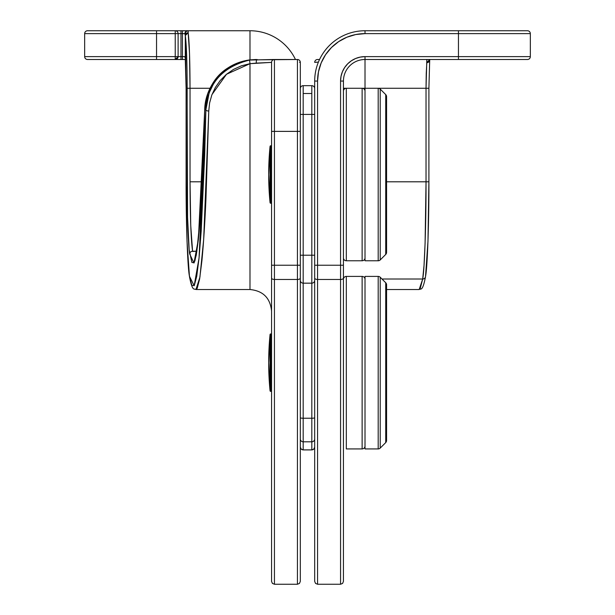 <?xml version="1.0" encoding="UTF-8"?>
<svg xmlns="http://www.w3.org/2000/svg" width="615" height="615" viewBox="0 0 615 615"><rect width="100%" height="100%" fill="white"/><g stroke="black" fill="none" stroke-linecap="round" stroke-linejoin="round"><path stroke-width="0.92" d="M185.299 33.625L182.424 33.625L182.424 56.626L180.987 56.626L180.987 33.625L184.915 33.625A2.875 2.491 -90 0 1 187.406 30.75L178.788 30.75M297.437 584.25L297.437 279.471L274.436 279.471L274.436 584.25L297.437 584.25L299.467 583.404L300.312 581.375L300.312 62.376A2.875 2.875 0 0 0 297.437 59.501L249.636 59.901C236.552 61.792 225.759 67.589 217.264 77.306L208.047 92.757L204.71 109.824L205.887 109.824L204.657 156.049L201.19 231.248L199.06 257.946L196.746 276.204L194.325 285.483L191.865 285.491L189.443 276.235L188.105 263.097L187.029 241.318L186.161 197.73L186.099 88.26L185.299 35.532L186.368 48.462L187.029 70.74L187.567 217.049L189.182 249.898L191.895 262.459L194.109 262.789L196.293 255.01L198.384 239.335L200.329 216.226L203.534 150.521L204.71 109.824L205.887 109.824L209.131 92.927L213.136 84.593M249.99 289.488L249.99 63.683L241.426 65.805L233.416 69.457L226.282 74.438L220.185 80.55L215.342 87.499L211.791 95.079L209.6 102.997L208.762 111.038L205.948 198.968C204.887 222.899 203.55 243.425 201.935 260.552L199.621 278.987L197.2 288.35L195.97 289.527L249.99 289.527L249.99 63.683L271.561 62.376L271.561 131.387L271.561 62.376A2.875 2.875 0 0 1 274.436 59.501L274.436 131.387L297.437 131.387L297.437 265.234L274.436 265.234L274.436 131.387L271.561 131.387L271.561 265.234L271.561 131.387L297.437 131.387L297.437 265.234L274.436 265.234L274.436 279.471L297.437 279.471L297.437 265.234L300.312 265.234L300.312 131.387L297.437 131.387L300.312 131.387L300.312 62.376L299.505 62.246M274.436 584.25L272.399 583.404L271.561 581.375L271.561 265.234L274.436 265.234L274.436 59.501A2.875 2.875 0 0 0 271.561 62.376L256.278 63.114A2.875 0.869 -90 0 1 257.116 59.501L249.636 59.901L255.978 59.501M175.675 30.75L175.237 30.75L175.237 56.626L84.662 56.626L84.662 33.625L84.662 56.626L156.548 56.626L156.548 33.625L175.237 33.625L175.237 56.626L156.548 56.626L156.548 33.625L84.662 33.625A2.875 2.875 0 0 1 87.538 30.75A2.875 2.875 0 0 0 84.662 33.625L156.548 33.625L156.548 30.75L87.538 30.75L156.548 30.75L156.548 33.625L175.237 33.625L175.237 30.75L156.548 30.75L175.237 30.75A2.875 2.875 0 0 1 178.112 33.625L182.424 33.625L182.424 30.75L182.424 33.625L185.299 33.702L185.299 60.047L185.299 35.532A2.875 2.775 0 0 1 188.175 32.756L189.512 53.321L190.035 88.26L209.999 88.26L187.16 88.26L187.16 181.802C187.083 212.875 188.313 247.637 189.72 254.018L193.979 262.997L198.384 239.335L204.71 109.824C206.617 83.14 221.592 66.497 249.636 59.901C232.785 63.038 220.631 70.64 213.167 82.718C207.67 91.458 204.849 100.468 204.703 109.754A2.875 1.315 1.4 0 0 204.71 109.824A2.875 1.315 -178.6 0 1 204.703 109.747L203.534 150.421L200.329 216.026L196.838 251.497L194.847 261.075M188.175 30.827A2.875 2.875 180 0 0 185.299 33.702A2.875 2.875 -0 0 1 188.175 30.827L188.175 32.756L188.175 30.827L187.406 30.75L249.99 30.75A50.315 50.315 0 0 1 295.454 59.501A50.315 50.315 0 0 0 249.99 30.75L249.99 59.855L249.99 30.75L180.987 30.75L180.987 33.625L180.987 30.75L175.237 30.75A2.875 2.875 0 0 1 178.112 33.625L180.987 33.625L180.987 56.626L178.112 56.626L178.112 33.625L175.237 33.625L178.112 33.625L178.112 56.626A2.875 2.875 0 0 1 175.237 59.501L175.675 59.501M178.788 59.501L182.424 59.501L182.424 56.626L184.915 56.626A2.875 2.491 90 0 0 185.299 58.164A2.875 2.491 -90 0 1 184.915 56.626L175.237 56.626L175.237 59.501L156.548 59.501L156.548 56.626L156.548 59.501L87.538 59.501A2.875 2.875 0 0 1 84.662 56.626A2.875 2.875 0 0 0 87.538 59.501L185.299 59.501L182.424 59.501L182.424 33.625M185.346 60.554L186.099 88.26L186.099 181.802L187.022 241.234L189.482 276.727C192.526 292.371 194.225 288.22 195.962 289.527L199.921 277.134L203.673 239.458L208.762 111.038A2.875 1.215 -178.8 0 1 205.887 109.824L199.06 257.946L194.171 285.76L189.443 276.235C187.606 267.894 185.999 222.43 186.099 181.802L186.099 88.26L185.299 60.047A2.875 2.56 174.8 0 0 185.346 60.554L185.299 60.178M192.626 251.443L196.877 251.235L192.587 251.235L190.742 225.567L190.035 181.802L190.035 88.26C189.95 60.332 189.335 41.828 188.175 32.756A2.875 2.775 170.4 0 0 185.299 35.532C186.46 44.149 187.083 61.723 187.16 88.26L190.035 88.26L190.035 181.802L202.266 181.802L190.035 181.802C190.143 216.818 190.996 239.965 192.587 251.235A2.875 2.775 170.2 0 0 189.72 254.018A2.875 2.775 -9.8 0 1 192.587 251.235M195.032 260.053L194.771 259.591M273.506 59.501L249.567 60.062L257.116 59.501A2.875 0.869 90 0 0 256.278 63.114L249.99 63.683L249.567 60.062C222.292 66.943 207.732 83.525 205.887 109.824A2.875 1.215 1.2 0 0 208.762 111.038M218.094 77.644C226.351 68.042 236.837 62.184 249.567 60.062L249.99 63.683L226.512 74.261L211.998 94.533M274.436 59.501L297.437 59.501L297.437 131.387L297.437 59.501A2.875 2.875 0 0 1 300.312 62.376M300.312 265.234L297.437 265.234L297.437 279.471A2.875 1.422 -0 0 0 300.312 278.049L300.312 265.234M300.312 278.049L300.312 581.375L300.312 278.049A2.875 1.422 180 0 1 297.437 279.471L297.437 584.25L297.437 279.471M187.406 30.75A2.875 2.491 90 0 0 184.915 33.625L185.299 35.532L186.153 33.579L188.175 32.756L185.299 35.532L185.307 60.308M180.987 56.626L180.987 59.501L180.987 56.626M175.237 56.626L178.112 56.626L175.237 59.501L175.237 56.626M189.489 276.758A2.875 2.775 -9.8 0 1 189.443 276.235A2.875 2.775 170.2 0 0 189.489 276.758M274.436 265.234L271.561 265.234L271.561 278.049A2.875 1.422 0 0 0 274.436 279.471L274.436 265.234M274.436 279.471L274.436 584.25L274.436 279.471A2.875 1.422 180 0 1 271.561 278.049L271.561 581.375L271.561 278.049M317.563 584.25L340.564 584.25L340.564 265.234L317.563 265.234L317.563 81.065L314.688 81.065L314.688 581.375L315.533 583.404L317.563 584.25L317.563 279.471L340.564 279.471L317.563 279.471L317.563 584.25L317.563 279.471A2.875 1.422 180 0 1 314.688 278.049L314.688 581.375L314.688 278.049A2.875 1.422 0 0 0 317.563 279.471L317.563 81.065L318.478 71.809L321.176 62.915L325.558 54.712L331.462 47.524L338.65 41.62L346.852 37.238L355.754 34.54L365.01 33.625L458.452 33.625L458.452 56.626L365.01 56.626L360.236 57.095L355.654 58.486L351.426 60.747L347.721 63.783L344.684 67.489L342.424 71.717L341.033 76.298L340.564 81.065L340.564 265.234L317.563 265.234L317.563 279.471M314.688 278.049L314.688 265.234L317.563 265.234L314.688 265.234L314.688 81.065A50.315 50.315 0 0 1 365.01 30.75L458.452 30.75L458.452 33.625L458.452 30.75L527.462 30.75A2.875 2.875 0 0 1 530.338 33.625A2.875 2.875 0 0 0 527.462 30.75L365.01 30.75A50.315 50.315 0 0 0 314.688 81.065L317.563 81.065A47.44 47.44 0 0 1 365.01 33.625L530.338 33.625L530.338 56.626L530.338 33.625L458.452 33.625L458.452 56.626L365.01 56.626A24.439 24.439 0 0 0 340.564 81.065L343.439 81.065L343.439 581.375L342.601 583.404L340.564 584.25M427.425 59.501L426.825 59.624L426.026 88.26L378.194 88.26L426.026 88.26L426.026 181.802L386.574 181.802L428.901 181.802L428.901 88.26L429.701 59.501L426.825 62.615L426.241 73.208L426.026 88.26L428.901 88.26L426.026 88.26L426.026 181.802C426.134 223.629 424.519 270.423 422.69 279.01L381.992 279.01L422.69 279.01L424.027 265.488L425.096 243.071L426.026 181.802L428.901 181.802L428.901 88.26L429.701 60.178M427.594 59.501L427.141 59.517M386.574 96.64L386.574 252.396A2.875 2.875 0 0 1 385.728 254.433L380.224 259.937A2.875 2.875 0 0 1 378.194 260.775L365.01 260.775L365.01 59.501L527.462 59.501A2.875 2.875 0 0 0 530.338 56.626A2.875 2.875 0 0 1 527.462 59.501L458.452 59.501L458.452 56.626L530.338 56.626L458.452 56.626L458.452 59.501L365.01 59.501L365.01 88.26L362.127 88.26L365.01 88.26L365.01 260.775L378.194 260.775A2.875 2.875 0 0 0 380.224 259.937L380.224 89.098A2.875 2.875 0 0 0 378.194 88.26L378.194 260.775L378.194 88.26L365.01 88.26L378.194 88.26A2.875 2.875 0 0 1 380.224 89.098L380.224 259.937L385.728 254.433A2.875 2.875 0 0 0 386.574 252.396L386.574 96.64A2.875 2.875 0 0 0 385.728 94.602L385.728 254.433L385.728 94.602L380.224 89.098L385.728 94.602M428.84 197.73L427.971 241.318L426.895 263.097L425.557 276.235C427.394 267.894 429.001 222.43 428.901 181.802L427.979 241.234L425.519 276.727C422.474 292.371 420.775 288.22 419.038 289.527L420.26 288.358L422.69 279.01A2.875 2.775 9.8 0 0 425.511 276.758A2.875 2.775 -170.2 0 1 422.69 279.01L419.192 289.511M319.546 59.501L317.563 59.501A2.875 2.875 0 0 0 314.688 62.376A2.875 2.875 0 0 1 317.563 59.501L319.546 59.501M343.439 88.26L346.314 88.26L343.439 88.26M343.439 81.065A21.563 21.563 0 0 1 365.01 59.501L365.01 56.626L365.01 59.501A21.563 21.563 0 0 0 343.439 81.065L340.564 81.065L340.564 265.234L343.439 265.234L343.439 81.065M318.132 62.107L314.688 62.376M315.987 62.215L317.109 62.153M365.01 33.625L365.01 30.75L365.01 33.625M426.825 59.624A2.875 2.86 0 0 0 427.648 59.501A2.875 2.86 180 0 1 426.825 59.624L426.825 62.615A2.875 2.568 0 0 0 429.701 60.047L429.693 60.308M429.685 60.332A2.875 2.56 -174.8 0 1 426.825 62.615L428.878 61.884L429.654 60.554M425.557 276.235A2.875 2.775 -170.2 0 1 425.511 276.758M343.439 278.049L343.439 581.375L343.439 278.049A2.875 1.422 180 0 1 340.564 279.471L340.564 584.25L340.564 279.471A2.875 1.422 -0 0 0 343.439 278.049L343.439 265.234L340.564 265.234L340.564 279.471M346.314 276.404L346.314 448.927L346.314 276.404L362.127 276.404A2.875 2.875 0 0 1 365.01 279.279A2.875 2.875 0 0 0 362.127 276.404L362.127 448.927A2.875 2.875 0 0 0 365.01 446.052A2.875 2.875 0 0 1 362.127 448.927L362.127 276.404L346.314 276.404A2.875 2.875 0 0 0 343.439 279.279M346.314 448.927L362.127 448.927L346.314 448.927M362.127 88.26L362.127 260.775A2.875 2.875 0 0 0 365.01 257.9A2.875 2.875 0 0 1 362.127 260.775L362.127 88.26L346.314 88.26A2.875 2.875 0 0 0 343.439 91.135A2.875 2.875 0 0 1 346.314 88.26L346.314 260.775L346.314 88.26L362.127 88.26A2.875 2.875 0 0 1 365.01 91.135A2.875 2.875 0 0 0 362.127 88.26M346.314 260.775L362.127 260.775L346.314 260.775A2.875 2.875 0 0 1 343.439 257.9M270.054 334.56L270.054 390.771A0.723 0.723 0 0 0 270.769 391.417L270.769 333.914A0.723 0.723 0 0 0 270.054 334.56A288.25 288.25 0 0 0 270.054 390.771L270.054 334.56A0.723 0.723 0 0 1 270.769 333.914L270.769 391.417A0.723 0.723 0 0 1 270.054 390.771L268.686 362.666L270.054 334.56M385.728 282.754L385.728 442.577A2.875 2.875 0 0 0 386.574 440.548L386.574 284.783A2.875 2.875 0 0 0 385.728 282.754L380.224 277.25A2.875 2.875 0 0 0 378.194 276.404L378.194 448.927A2.875 2.875 0 0 0 380.224 448.081L380.224 277.25L380.224 448.081L385.728 442.577L385.728 282.754L380.224 277.25A2.875 2.875 0 0 0 378.194 276.404L365.01 276.404L365.01 448.927L378.194 448.927L378.194 276.404L365.01 276.404L365.01 448.927L378.194 448.927A2.875 2.875 0 0 0 380.224 448.081L385.728 442.577A2.875 2.875 0 0 0 386.574 440.548L386.574 284.783M270.054 146.408L270.054 202.619A0.723 0.723 0 0 0 270.769 203.273L270.769 145.763A0.723 0.723 0 0 0 270.054 146.408A288.25 288.25 0 0 0 270.054 202.619L270.054 146.408A0.723 0.723 0 0 1 270.769 145.763L270.838 203.273A0.723 0.723 0 0 0 271.561 202.55A0.723 0.723 0 0 1 270.838 203.273L270.838 145.763L270.769 203.273A0.723 0.723 0 0 1 270.054 202.619L268.686 174.514L270.054 146.408M271.561 146.485A0.723 0.723 0 0 0 270.838 145.763L270.838 145.763A0.723 0.723 0 0 1 271.561 146.485M314.688 417.723A2.875 0.515 180 0 1 311.813 418.238L311.813 283.169A2.875 2.798 0 0 0 314.688 280.371A2.875 2.798 180 0 1 311.813 283.169L311.813 255.217L314.688 255.217L311.813 255.217L311.813 114.421L314.688 114.421L311.813 114.421L311.813 85.669A2.875 2.875 0 0 1 314.688 88.545A2.875 2.875 0 0 0 311.813 85.669L303.187 85.669L303.187 93.518L311.813 93.518L311.813 85.669L303.187 85.669A2.875 2.875 0 0 0 300.312 88.545A2.875 2.875 0 0 1 303.187 85.669L303.187 114.421L311.813 114.421L311.813 255.217L303.187 255.217L303.187 114.421L311.813 114.421L311.813 93.518L303.187 93.518L303.187 114.421L300.312 114.421L303.187 114.421L303.187 283.169L311.813 283.169L311.813 418.238L303.187 418.238L303.187 283.169L311.813 283.169L311.813 255.217L300.312 255.217L303.187 255.217L303.187 283.169A2.875 2.798 180 0 1 300.312 280.371A2.875 2.798 0 0 0 303.187 283.169L303.187 449.873L311.813 449.873L311.813 441.808L303.187 441.808L311.813 441.808L311.813 418.238L303.187 418.238A2.875 0.515 180 0 1 300.312 417.723A2.875 0.515 0 0 0 303.187 418.238L303.187 441.808A2.875 2.867 180 0 1 300.312 438.933A2.875 2.867 0 0 0 303.187 441.808L303.187 449.919L301.15 449.073L300.312 447.043M303.187 449.919L311.813 449.919L303.187 449.873A2.875 2.867 180 0 1 300.312 446.997A2.875 2.867 0 0 0 303.187 449.873M314.688 446.997A2.875 2.867 180 0 1 311.813 449.873A2.875 2.867 0 0 0 314.688 446.997M314.634 417.816A2.875 0.515 0 0 1 311.813 418.238L311.813 441.808A2.875 2.867 0 0 0 314.688 438.933A2.875 2.867 180 0 1 311.813 441.808L311.813 449.873M249.99 289.527C263.082 290.818 270.269 298.006 271.561 311.098M419.03 289.527L386.574 289.527M311.813 449.919L313.85 449.073L314.688 447.043"/></g></svg>
